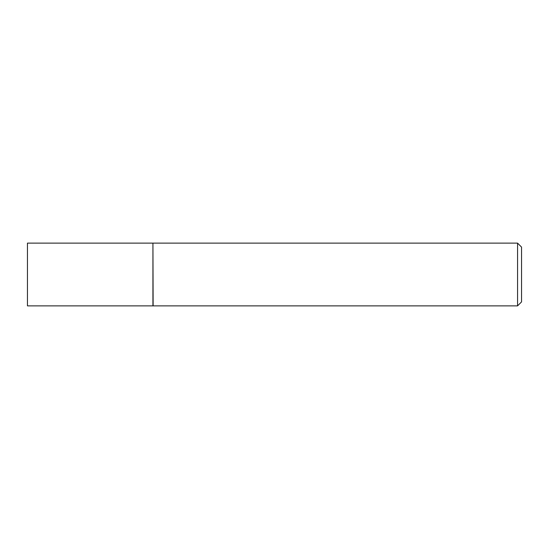 <?xml version="1.0" encoding="UTF-8"?>
<svg xmlns="http://www.w3.org/2000/svg" width="549" height="549" viewBox="0 0 549 549"><rect width="100%" height="100%" fill="white"/><g stroke="black" fill="none" stroke-linecap="round" stroke-linejoin="round"><path stroke-width="0.82" d="M27.45 274.5L27.45 305.875L152.931 305.875L152.931 243.125L27.45 243.125L27.45 274.5M152.931 243.324L153.13 305.875L517.563 305.875L517.563 243.125L521.55 247.112L521.55 301.888L517.563 305.875M153.13 243.125L517.563 243.125"/></g></svg>
